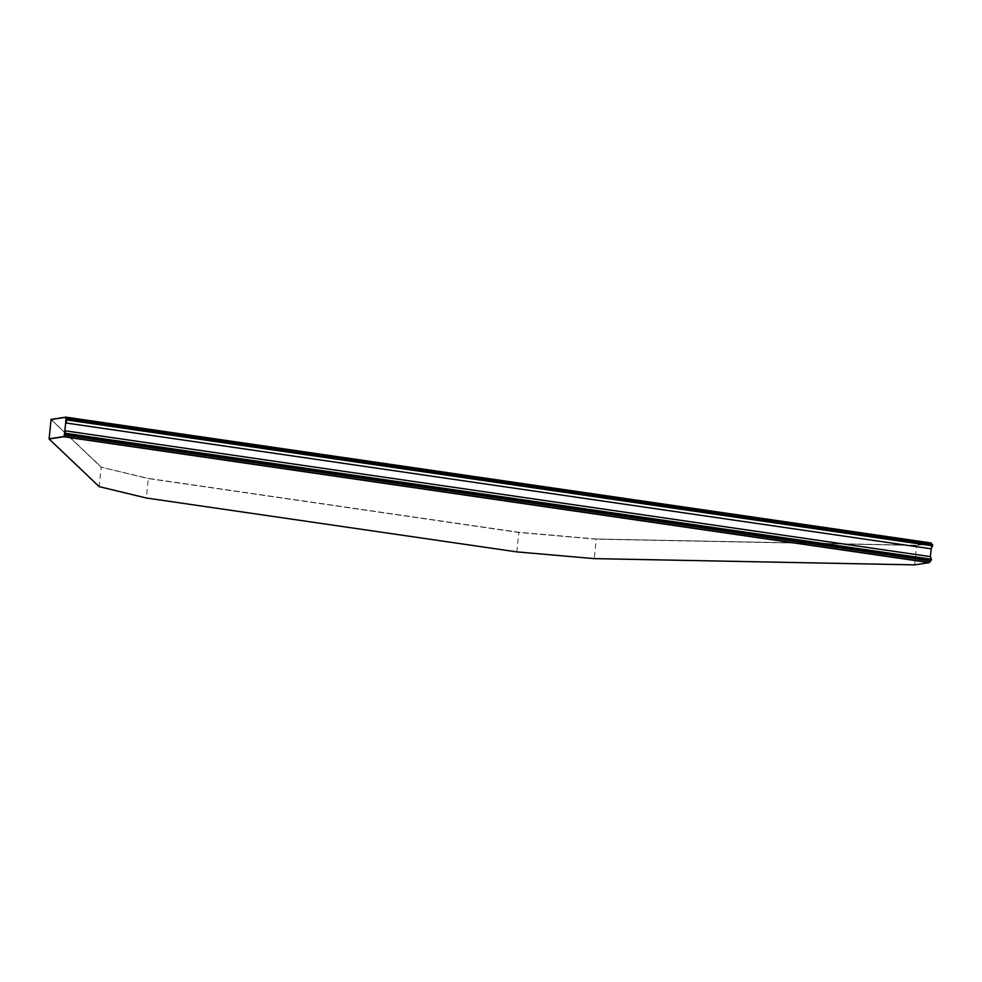 <?xml version="1.0" encoding="UTF-8"?>
<svg xmlns="http://www.w3.org/2000/svg" width="982" height="982" viewBox="0 0 982 982"><rect width="100%" height="100%" fill="white"/><g stroke="black" fill="none" stroke-linecap="round" stroke-linejoin="round"><path stroke-width="0.74" stroke-dasharray="4.91 3.68" d="M914.647 564.871L929.353 562.416A1.645 0.614 98.3 0 1 930.126 560.71L931.353 559.801L930.408 556.769L64.861 430.902M930.384 556.622L929.966 560.796A1.645 0.614 98.3 0 0 929.353 562.416L914.659 564.687L594.257 558.451L516.839 551.712L146.343 497.837L99.207 486.458L49.112 438.819L99.207 486.458L101.171 467.199L148.294 478.565L518.791 532.453L596.209 539.179L916.623 545.427L931.304 543.181L65.757 417.313L931.304 543.181A1.645 0.614 98.3 0 0 931.709 544.715A1.645 0.614 98.3 0 1 931.709 544.715L67.157 418.848L932.826 545.28L67.169 419.879M146.318 498.009L99.194 486.642M516.827 551.896L146.343 497.837L148.319 478.394L518.815 532.269L596.234 539.008L916.636 545.243L931.317 542.997M594.233 558.623L516.839 551.712L518.815 532.269M596.234 539.008L916.623 545.427L914.659 564.687L594.257 558.451L596.209 539.179L518.791 532.453L148.294 478.565L101.171 467.199L51.076 419.56L101.171 467.199L148.319 478.394M51.089 419.375L101.183 467.015M932.691 544.531L931.513 544.359M931.255 548.815L65.684 422.825M931.231 548.692L932.704 545.747M66.064 418.811L931.599 544.679A1.645 0.614 98.3 0 1 931.304 543.193L916.636 545.243M931.599 544.679L931.182 548.803M929.966 560.796L64.419 434.928M931.329 559.359L65.782 433.492M929.34 562.441L63.805 436.573L929.353 562.416M930.126 560.71L64.579 434.842M931.071 560.44L65.524 434.572M931.771 544.544L66.224 418.676M931.734 544.544L66.187 418.676"/><path stroke-width="1.47" d="M64.922 430.767L65.88 433.921L63.781 436.757L49.1 439.003L99.194 486.642L146.318 498.009L516.827 551.896L594.233 558.623L914.647 564.871L929.328 562.625L931.427 559.789L930.47 556.634L64.922 430.767L65.819 433.934L64.579 434.842A1.645 0.614 -81.7 0 0 63.818 436.548L49.112 438.819L63.805 436.573A1.645 0.614 -81.7 0 1 64.419 434.928L66.064 418.811A1.645 0.614 -81.7 0 1 65.769 417.325A1.645 0.614 -81.7 0 0 66.162 418.848A1.645 0.614 -81.7 0 0 66.199 418.86L67.292 419.412L65.708 422.947L931.255 548.815L932.704 544.531L67.181 418.663M49.1 439.003L51.089 419.375L65.782 417.129L67.353 419.4L65.708 422.947M65.757 417.313L51.076 419.56L65.757 417.313M931.513 544.359L931.329 542.997L65.794 417.129L931.329 542.997M931.182 548.803L930.384 556.622M931.059 560.612L65.512 434.744M929.328 562.625L63.781 436.757M929.426 562.416L63.879 436.548M931.378 559.224L65.843 433.357M930.101 560.882L64.567 435.014M932.74 545.869L67.193 420.001M931.378 543.181L65.831 417.313M932.704 544.531L67.169 418.663"/></g></svg>
